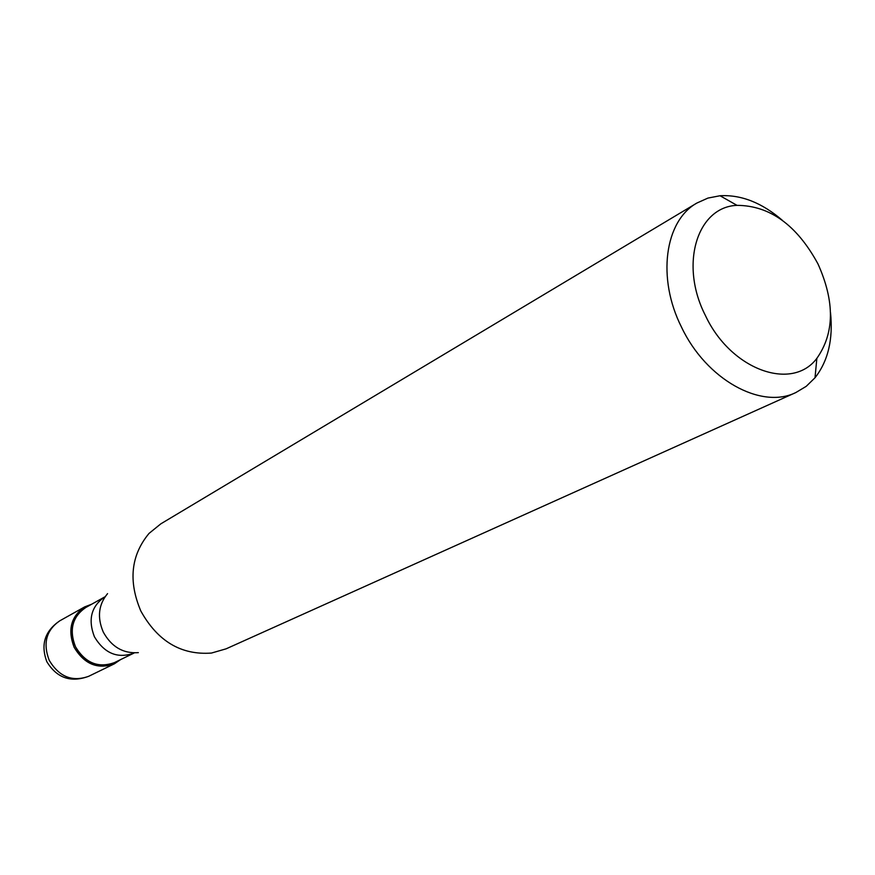 <?xml version="1.0" encoding="UTF-8"?>
<svg xmlns="http://www.w3.org/2000/svg" width="875" height="875" viewBox="0 0 875 875"><rect width="100%" height="100%" fill="white"/><g stroke="black" fill="none" stroke-linecap="round" stroke-linejoin="round"><path stroke-width="1.31" d="M120.586 659.608L114.395 663.808C97.748 669.747 84.339 664.245 74.145 647.325C67.463 629.902 70.973 616.427 84.689 606.889L91.678 604.209C72.713 611.483 66.872 625.855 74.145 647.325C87.292 667.22 102.769 671.322 120.586 659.608M75.458 646.691C85.323 663.053 98.295 668.369 114.406 662.616L133.963 653.1C117.655 658.908 104.464 653.472 94.412 636.77C87.806 619.577 91.23 606.309 104.672 596.958L85.673 607.567C72.395 616.787 68.994 629.825 75.458 646.691M696.905 203.033L160.858 523.819L149.023 533.422C130.911 555.286 128.177 581.131 140.809 610.98C157.642 641.266 181.191 655.288 211.455 653.056L226.1 648.834L795.812 392.569C761.119 409.752 706.278 379.531 681.57 327.272C656.72 278.195 664.694 220.905 696.905 203.033L707.952 198.078L720.038 195.748C741.234 194.578 762.005 202.77 782.359 220.325M830.506 312.583C833.263 339.314 828.1 361.047 815.019 377.759L806.203 386.345L795.812 392.569M817.961 263.889C834.936 301.711 834.564 333.189 816.856 358.345C791.897 391.792 730.68 369.775 705.425 315.536C679.197 264.567 697.123 206.806 737.013 205.352C769.836 205.548 796.819 225.061 817.961 263.889M84.689 606.889L59.719 620.856C46.233 630.219 42.744 643.388 49.241 660.362C59.172 676.834 72.308 682.15 88.659 676.309L114.395 663.808M107.559 593.633C98.492 604.625 97.059 617.422 103.25 632.023C111.464 646.855 123.156 653.723 138.348 652.641M59.719 620.856C44.778 631.083 40.48 644.689 46.834 661.675M46.889 661.795C56.875 678.037 70.787 682.872 88.659 676.309M816.856 358.345L815.019 377.759M737.013 205.352L720.038 195.748"/></g></svg>
